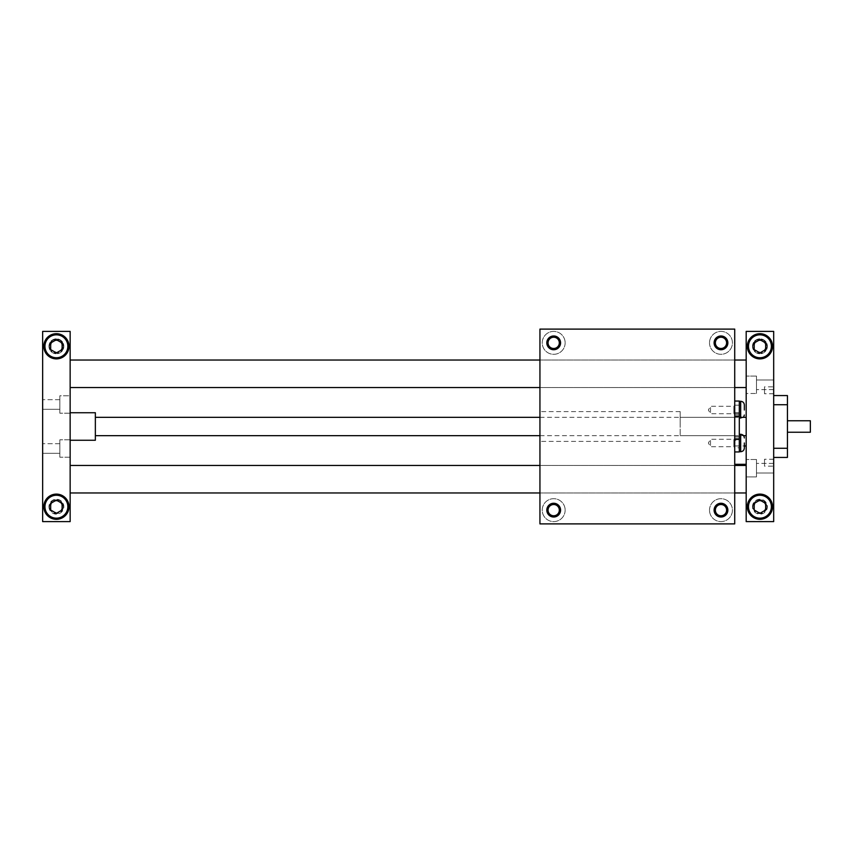 <?xml version="1.0" encoding="UTF-8"?>
<svg xmlns="http://www.w3.org/2000/svg" width="853" height="853" viewBox="0 0 853 853"><rect width="100%" height="100%" fill="white"/><g stroke="black" fill="none" stroke-linecap="round" stroke-linejoin="round"><path stroke-width="0.64" stroke-dasharray="4.26 3.2" d="M739.306 434.294L739.306 451.706L739.306 434.294M739.306 426.5L739.306 440.361L739.306 426.5M734.721 401.059L739.306 401.059L739.306 451.941L734.721 451.941L734.721 401.059L734.721 451.941M739.306 401.294L739.306 418.706L739.306 401.294M539.938 426.5L539.938 411.604L539.938 426.5M539.938 479.205L539.938 492.959L539.938 479.205M539.938 373.795L539.938 360.041L539.938 373.795M539.938 523.891L539.938 329.109L734.721 329.109L734.721 523.891L539.938 523.891M548.053 510.147A5.64 5.64 0 0 1 553.682 504.507A5.64 5.64 0 0 1 559.323 510.147A5.64 5.64 0 0 1 553.682 515.777A5.64 5.64 0 0 1 548.053 510.147M559.984 510.147A6.302 6.302 0 0 0 550.537 504.688A6.302 6.302 0 0 0 550.537 515.607A6.302 6.302 0 0 0 559.984 510.147A6.302 6.302 0 0 0 553.682 503.846A6.302 6.302 0 0 0 547.381 510.147A6.302 6.302 0 0 0 553.682 516.449A6.302 6.302 0 0 0 559.984 510.147M709.515 510.147A11.462 11.462 0 0 1 726.703 500.221A11.462 11.462 0 0 1 726.703 520.063A11.462 11.462 0 0 1 709.515 510.147A11.462 11.462 0 0 0 726.703 520.063A11.462 11.462 0 0 0 726.703 500.221A11.462 11.462 0 0 0 709.515 510.147M565.144 510.147A11.462 11.462 0 0 1 547.957 520.063A11.462 11.462 0 0 1 547.957 500.221A11.462 11.462 0 0 1 565.144 510.147A11.462 11.462 0 0 0 547.957 500.221A11.462 11.462 0 0 0 547.957 520.063A11.462 11.462 0 0 0 565.144 510.147M727.278 510.147A6.302 6.302 0 0 1 720.977 516.449A6.302 6.302 0 0 1 714.675 510.147A6.302 6.302 0 0 1 720.977 503.846A6.302 6.302 0 0 1 727.278 510.147M734.721 360.041L734.721 387.539L734.721 360.041L539.938 360.041L734.721 360.041M734.721 492.959L734.721 465.461L734.721 492.959L539.938 492.959L734.721 492.959M734.721 445.98L734.721 464.309L734.721 445.98L744.349 445.98M734.721 417.33L734.721 435.67L734.721 417.33L680.182 417.33L680.182 435.67L680.182 417.33M734.721 440.361L734.721 412.639L734.721 440.361L739.306 440.361M680.182 426.5L680.182 411.604L680.182 426.5M746.183 445.98L746.183 464.309L746.183 445.98M714.675 342.853A6.302 6.302 0 0 0 724.122 348.312A6.302 6.302 0 0 0 724.122 337.393A6.302 6.302 0 0 0 714.675 342.853A6.302 6.302 0 0 0 720.977 349.154A6.302 6.302 0 0 0 727.278 342.853A6.302 6.302 0 0 0 720.977 336.551A6.302 6.302 0 0 0 714.675 342.853M715.336 342.853A5.64 5.64 0 0 1 720.977 337.223A5.64 5.64 0 0 1 726.607 342.853A5.64 5.64 0 0 1 720.977 348.493A5.64 5.64 0 0 1 715.336 342.853M726.607 510.147A5.64 5.64 0 0 1 720.977 515.777A5.64 5.64 0 0 1 715.336 510.147A5.64 5.64 0 0 1 720.977 504.507A5.64 5.64 0 0 1 726.607 510.147M548.053 342.853A5.64 5.64 0 0 1 553.682 337.223A5.64 5.64 0 0 1 559.323 342.853A5.64 5.64 0 0 1 553.682 348.493A5.64 5.64 0 0 1 548.053 342.853M565.144 342.853A11.462 11.462 0 0 1 547.957 352.779A11.462 11.462 0 0 1 547.957 332.937A11.462 11.462 0 0 1 565.144 342.853A11.462 11.462 0 0 0 547.957 332.937A11.462 11.462 0 0 0 547.957 352.779A11.462 11.462 0 0 0 565.144 342.853M709.515 342.853A11.462 11.462 0 0 0 726.703 352.779A11.462 11.462 0 0 0 726.703 332.937A11.462 11.462 0 0 0 709.515 342.853A11.462 11.462 0 0 1 726.703 332.937A11.462 11.462 0 0 1 726.703 352.779A11.462 11.462 0 0 1 709.515 342.853M714.675 510.147A6.302 6.302 0 0 1 724.122 504.688A6.302 6.302 0 0 1 724.122 515.607A6.302 6.302 0 0 1 714.675 510.147M547.381 342.853A6.302 6.302 0 0 1 553.682 336.551A6.302 6.302 0 0 1 559.984 342.853A6.302 6.302 0 0 1 553.682 349.154A6.302 6.302 0 0 1 547.381 342.853M559.984 342.853A6.302 6.302 0 0 1 550.537 348.312A6.302 6.302 0 0 1 550.537 337.393A6.302 6.302 0 0 1 559.984 342.853M734.721 410.005L734.721 405.186L734.721 410.005M739.306 410.005L739.306 405.186L739.306 410.005M734.721 414.579L734.721 405.42L734.721 414.579L733.857 413.716L733.857 406.284L733.857 413.716L710.517 413.716L710.517 406.284L710.517 413.716L708.374 410.005L710.517 406.284L733.857 406.284L734.721 405.42M734.721 438.421L734.721 447.58L734.721 438.421L733.857 439.284L733.857 446.716L733.857 439.284L710.517 439.284L710.517 446.716L710.517 439.284L708.374 442.995L710.517 446.716L733.857 446.716L734.721 447.58M734.721 447.814L734.721 438.186L734.721 447.814L739.306 447.814L739.306 438.186L739.306 447.814M746.183 492.959L746.183 465.461L746.183 492.959M70.149 492.959L70.149 465.461L70.149 492.959M752.485 506.703A7.453 7.453 0 0 1 763.659 500.253A7.453 7.453 0 0 1 763.659 513.154A7.453 7.453 0 0 1 752.485 506.703A7.453 7.453 0 0 0 763.659 513.154A7.453 7.453 0 0 0 763.659 500.253A7.453 7.453 0 0 0 752.485 506.703M752.485 346.297A7.453 7.453 0 0 1 763.659 339.846A7.453 7.453 0 0 1 763.659 352.747A7.453 7.453 0 0 1 752.485 346.297A7.453 7.453 0 0 1 763.659 339.846A7.453 7.453 0 0 1 763.659 352.747A7.453 7.453 0 0 1 752.485 346.297M746.183 331.401L746.183 521.599L773.682 521.599L773.682 331.401L746.183 331.401M62.13 349.602L62.13 342.981L56.405 339.675L50.668 342.981L50.668 349.602L56.405 352.907L62.13 349.602M49.527 346.297A6.877 6.877 0 0 1 59.838 340.336A6.877 6.877 0 0 1 59.838 352.246A6.877 6.877 0 0 1 49.527 346.297M62.13 346.297A5.726 5.726 0 0 0 53.536 341.328A5.726 5.726 0 0 0 53.536 351.255A5.726 5.726 0 0 0 62.13 346.297M63.271 346.297A6.877 6.877 0 0 0 52.961 340.336A6.877 6.877 0 0 0 52.961 352.246A6.877 6.877 0 0 0 63.271 346.297M48.952 346.297A7.453 7.453 0 0 1 60.126 339.846A7.453 7.453 0 0 1 60.126 352.747A7.453 7.453 0 0 1 48.952 346.297A7.453 7.453 0 0 1 60.126 339.846A7.453 7.453 0 0 1 60.126 352.747A7.453 7.453 0 0 1 48.952 346.297M49.527 506.703A6.877 6.877 0 0 1 59.838 500.754A6.877 6.877 0 0 1 59.838 512.664A6.877 6.877 0 0 1 49.527 506.703M62.13 506.703A5.726 5.726 0 0 0 53.536 501.745A5.726 5.726 0 0 0 53.536 511.672A5.726 5.726 0 0 0 62.13 506.703M48.952 506.703A7.453 7.453 0 0 0 60.126 513.154A7.453 7.453 0 0 0 60.126 500.253A7.453 7.453 0 0 0 48.952 506.703A7.453 7.453 0 0 1 60.126 500.253A7.453 7.453 0 0 1 60.126 513.154A7.453 7.453 0 0 1 48.952 506.703M63.271 506.703A6.877 6.877 0 0 0 52.961 500.754A6.877 6.877 0 0 0 52.961 512.664A6.877 6.877 0 0 0 63.271 506.703M753.06 346.297A6.877 6.877 0 0 1 763.371 340.336A6.877 6.877 0 0 1 763.371 352.246A6.877 6.877 0 0 1 753.06 346.297M765.663 346.297A5.726 5.726 0 0 0 757.069 341.328A5.726 5.726 0 0 0 757.069 351.255A5.726 5.726 0 0 0 765.663 346.297M766.804 346.297A6.877 6.877 0 0 0 756.494 340.336A6.877 6.877 0 0 0 756.494 352.246A6.877 6.877 0 0 0 766.804 346.297M753.06 506.703A6.877 6.877 0 0 1 763.371 500.754A6.877 6.877 0 0 1 763.371 512.664A6.877 6.877 0 0 1 753.06 506.703M765.663 506.703A5.726 5.726 0 0 0 757.069 501.745A5.726 5.726 0 0 0 757.069 511.672A5.726 5.726 0 0 0 765.663 506.703M766.804 506.703A6.877 6.877 0 0 0 756.494 500.754A6.877 6.877 0 0 0 756.494 512.664A6.877 6.877 0 0 0 766.804 506.703M787.436 420.774L787.436 432.226L787.436 420.774M810.35 432.226L810.35 420.774M773.682 457.432L773.682 448.273L773.682 457.432L787.436 457.432L787.436 395.568L773.682 395.568L773.682 448.273L773.682 395.568M773.682 386.835L773.682 393.755L773.682 386.835L764.512 386.835L764.512 393.755L764.512 386.835M773.682 466.164L773.682 459.245L773.682 466.164L764.512 466.164L764.512 459.245L764.512 466.164M773.682 379.98L773.682 389.608L773.682 379.98L773.682 389.608L773.682 379.98L756.494 379.98L756.494 389.608L756.494 379.98L756.494 389.608L756.494 379.98L773.682 379.98M773.682 473.02L773.682 463.392L773.682 473.02L773.682 463.392L773.682 473.02L756.494 473.02L756.494 463.392L756.494 473.02L756.494 463.392L756.494 473.02L773.682 473.02M771.389 506.703A11.462 11.462 0 0 0 754.201 496.787A11.462 11.462 0 0 0 754.201 516.63A11.462 11.462 0 0 0 771.389 506.703M772.541 506.703A12.603 12.603 0 0 1 753.636 517.622A12.603 12.603 0 0 1 753.636 495.796A12.603 12.603 0 0 1 772.541 506.703M772.541 346.297A12.603 12.603 0 0 0 753.636 335.378A12.603 12.603 0 0 0 753.636 357.204A12.603 12.603 0 0 0 772.541 346.297M771.389 346.297A11.462 11.462 0 0 0 754.201 336.37A11.462 11.462 0 0 0 754.201 356.213A11.462 11.462 0 0 0 771.389 346.297M746.183 387.539L746.183 360.041L746.183 387.539M746.183 393.5L746.183 376.088L746.183 393.5L746.183 376.088L746.183 393.5L756.494 393.5L756.494 376.088L746.183 376.088L756.494 376.088L756.494 393.5L756.494 376.088L756.494 393.5L746.183 393.5M746.183 476.912L746.183 459.5L746.183 476.912L746.183 459.5L746.183 476.912L756.494 476.912L756.494 459.5L756.494 476.912L746.183 476.912M746.183 435.67L746.183 417.33L746.183 435.67M42.65 453.316L42.65 443.688L42.65 453.316L42.65 443.688L42.65 453.316L59.838 453.316L59.838 443.688L59.838 453.316L59.838 443.688L59.838 453.316L42.65 453.316M42.65 409.312L42.65 399.684L42.65 409.312L42.65 399.684L42.65 409.312L59.838 409.312L59.838 399.684L59.838 409.312L59.838 399.684L59.838 409.312L42.65 409.312M42.65 331.401L42.65 521.599L70.149 521.599L70.149 331.401L42.65 331.401M95.355 417.33L95.355 435.67L95.355 417.33M539.938 435.67L743.549 435.67M70.149 360.041L70.149 387.539L70.149 360.041M765.663 349.602L765.663 342.981L759.938 339.675L754.201 342.981L754.201 349.602L759.938 352.907L765.663 349.602M67.856 506.703A11.462 11.462 0 0 0 50.668 496.787A11.462 11.462 0 0 0 50.668 516.63A11.462 11.462 0 0 0 67.856 506.703M59.838 457.208L59.838 439.796L59.838 457.208L59.838 439.796L59.838 457.208L70.149 457.208L70.149 439.796L70.149 457.208L70.149 439.796L70.149 457.208L59.838 457.208M62.13 510.019L62.13 503.398L56.405 500.093L50.668 503.398L50.668 510.019L56.405 513.325L62.13 510.019M70.149 395.792L70.149 413.204L70.149 395.792L59.838 395.792L59.838 413.204L59.838 395.792L59.838 413.204L59.838 395.792L70.149 395.792L70.149 413.204L70.149 395.792M69.008 506.703A12.603 12.603 0 0 1 50.103 517.622A12.603 12.603 0 0 1 50.103 495.796A12.603 12.603 0 0 1 69.008 506.703M69.008 346.297A12.603 12.603 0 0 0 50.103 335.378A12.603 12.603 0 0 0 50.103 357.204A12.603 12.603 0 0 0 69.008 346.297M67.856 346.297A11.462 11.462 0 0 0 50.668 336.37A11.462 11.462 0 0 0 50.668 356.213A11.462 11.462 0 0 0 67.856 346.297M70.149 440.255L70.149 412.745L70.149 440.255M95.355 440.255L95.355 412.745M756.494 476.912L756.494 459.5L756.494 476.912M765.663 510.019L765.663 503.398L759.938 500.093L754.201 503.398L754.201 510.019L759.938 513.325L765.663 510.019M739.306 436.683L734.721 436.683M739.306 413.577L734.721 413.577M740.681 417.33L740.681 401.294M740.681 451.706L740.681 434.294M787.436 448.273L773.682 448.273M787.436 404.727L773.682 404.727M739.306 412.639L734.721 412.639M734.721 435.67L680.182 435.67M680.182 411.604L539.938 411.604M680.182 441.396L539.938 441.396M734.721 465.461L539.938 465.461L734.721 465.461M734.721 387.539L539.938 387.539L734.721 387.539M739.306 418.706L743.549 417.33M739.306 405.186L734.721 405.186M739.306 414.814L734.721 414.814M739.306 438.186L734.721 438.186M539.938 417.33L739.306 417.33M70.149 439.796L59.838 439.796L70.149 439.796M59.838 443.688L42.65 443.688L59.838 443.688M70.149 413.204L59.838 413.204L70.149 413.204M59.838 399.684L42.65 399.684L59.838 399.684M773.682 463.392L756.494 463.392L773.682 463.392M756.494 459.5L746.183 459.5L756.494 459.5M773.682 389.608L756.494 389.608L773.682 389.608M773.682 459.245L764.512 459.245M773.682 393.755L764.512 393.755"/><path stroke-width="1.28" d="M734.721 451.941L739.306 451.941L739.306 401.059L734.721 401.059M539.938 523.891L539.938 329.109L734.721 329.109L734.721 523.891L539.938 523.891M744.349 445.98L746.183 445.98M548.053 510.147A5.64 5.64 0 0 0 556.508 515.02A5.64 5.64 0 0 0 556.508 505.264A5.64 5.64 0 0 0 548.053 510.147M546.816 510.147A6.877 6.877 0 0 1 557.126 504.187A6.877 6.877 0 0 1 557.126 516.097A6.877 6.877 0 0 1 546.816 510.147M726.607 510.147A5.64 5.64 0 0 1 718.162 515.02A5.64 5.64 0 0 1 718.162 505.264A5.64 5.64 0 0 1 726.607 510.147M727.854 510.147A6.877 6.877 0 0 0 717.544 504.187A6.877 6.877 0 0 0 717.544 516.097A6.877 6.877 0 0 0 727.854 510.147M548.053 342.853A5.64 5.64 0 0 1 556.508 337.98A5.64 5.64 0 0 1 556.508 347.736A5.64 5.64 0 0 1 548.053 342.853M546.816 342.853A6.877 6.877 0 0 0 557.126 348.813A6.877 6.877 0 0 0 557.126 336.903A6.877 6.877 0 0 0 546.816 342.853M726.607 342.853A5.64 5.64 0 0 0 718.162 337.98A5.64 5.64 0 0 0 718.162 347.736A5.64 5.64 0 0 0 726.607 342.853M727.854 342.853A6.877 6.877 0 0 1 717.544 348.813A6.877 6.877 0 0 1 717.544 336.903A6.877 6.877 0 0 1 727.854 342.853M744.349 410.005L744.349 404.962L744.349 410.005M744.349 442.995L744.349 448.038L744.349 442.995M746.183 492.959L734.721 492.959M539.938 492.959L70.149 492.959M62.13 342.981L62.13 349.602L56.405 352.907L50.668 349.602L50.668 342.981L56.405 339.675L62.13 342.981M787.436 432.226L810.35 432.226L810.35 420.774L787.436 420.774M773.682 395.568L787.436 395.568L787.436 457.432L773.682 457.432M773.682 521.599L773.682 331.401L746.183 331.401L746.183 521.599L773.682 521.599M772.541 346.297A12.603 12.603 0 0 1 753.636 357.204A12.603 12.603 0 0 1 753.636 335.378A12.603 12.603 0 0 1 772.541 346.297M772.541 506.703A12.603 12.603 0 0 0 753.636 495.796A12.603 12.603 0 0 0 753.636 517.622A12.603 12.603 0 0 0 772.541 506.703M42.65 521.599L42.65 331.401L70.149 331.401L70.149 521.599L42.65 521.599M95.355 435.67L539.938 435.67M743.549 435.67L746.183 435.67M746.183 360.041L734.721 360.041M539.938 360.041L70.149 360.041M754.201 342.981L759.938 339.675L765.663 342.981L765.663 349.602L759.938 352.907L754.201 349.602L754.201 342.981M771.389 346.297A11.462 11.462 0 0 1 754.201 356.213A11.462 11.462 0 0 1 754.201 336.37A11.462 11.462 0 0 1 771.389 346.297M67.856 506.703A11.462 11.462 0 0 1 50.668 516.63A11.462 11.462 0 0 1 50.668 496.787A11.462 11.462 0 0 1 67.856 506.703M69.008 506.703A12.603 12.603 0 0 0 50.103 495.796A12.603 12.603 0 0 0 50.103 517.622A12.603 12.603 0 0 0 69.008 506.703M69.008 346.297A12.603 12.603 0 0 1 50.103 357.204A12.603 12.603 0 0 1 50.103 335.378A12.603 12.603 0 0 1 69.008 346.297M70.149 412.745L95.355 412.745L95.355 440.255L70.149 440.255M754.201 503.398L759.938 500.093L765.663 503.398L765.663 510.019L759.938 513.325L754.201 510.019L754.201 503.398M771.389 506.703A11.462 11.462 0 0 1 754.201 516.63A11.462 11.462 0 0 1 754.201 496.787A11.462 11.462 0 0 1 771.389 506.703M50.668 503.398L56.405 500.093L62.13 503.398L62.13 510.019L56.405 513.325L50.668 510.019L50.668 503.398M67.856 346.297A11.462 11.462 0 0 1 50.668 356.213A11.462 11.462 0 0 1 50.668 336.37A11.462 11.462 0 0 1 67.856 346.297M739.306 416.317L734.721 416.317M739.306 439.423L734.721 439.423M739.306 401.294L740.681 401.294L740.681 417.33M739.306 434.294L740.681 434.294L740.681 451.706C742.91 451.493 744.136 450.267 744.349 448.038M787.436 404.727L773.682 404.727M787.436 448.273L773.682 448.273M734.721 464.309L746.183 464.309M740.681 401.294C742.91 401.507 744.136 402.733 744.349 404.962M743.549 417.33L744.349 415.038M740.681 434.294C742.91 434.508 744.136 435.734 744.349 437.962M739.306 451.706L740.681 451.706M746.183 465.461L734.721 465.461M539.938 465.461L70.149 465.461M95.355 417.33L539.938 417.33M739.306 417.33L746.183 417.33M746.183 387.539L734.721 387.539M539.938 387.539L70.149 387.539"/></g></svg>
